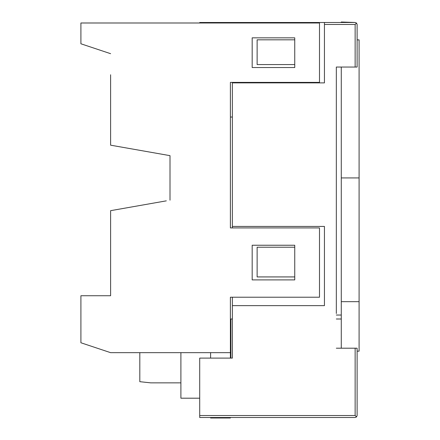 <?xml version="1.0" encoding="UTF-8"?>
<svg xmlns="http://www.w3.org/2000/svg" width="440" height="440" viewBox="0 0 440 440"><rect width="100%" height="100%" fill="white"/><g stroke="black" fill="none" stroke-linecap="round" stroke-linejoin="round"><path stroke-width="0.66" d="M180.895 382.855L150.7 382.855L139.81 381.689L139.81 352.66M230.89 358.105L230.89 319L232.375 319M199.705 398.2L180.895 398.2L180.895 352.66M336.325 313.511L336.325 67.045L355.135 67.045L355.135 24.475L324.445 24.475L324.445 22.495L355.135 22.495L356.538 23.073L355.135 24.475M232.375 309.1L232.375 358.105L199.705 358.105L199.705 415.525L355.135 415.525L356.538 416.928L355.135 417.505L199.705 417.505L199.705 415.525M110.605 82.352L110.605 78.584M110.605 74.762L110.605 145.178L170.005 155.65L170.005 200.2L170.005 155.65L166.309 155.001L170.005 155.65M336.325 177.925L336.325 67.045M230.395 199.21L230.395 227.92L319.495 227.92L319.495 297.22L230.395 297.22L230.395 358.105M166.309 200.849L110.605 210.672L110.605 295.735L80.905 295.735L80.905 342.76L110.605 352.66L230.395 352.66M294.745 245.245L294.745 279.895L252.175 279.895L252.175 245.245L294.745 245.245M294.745 37.84L294.745 67.54L252.175 67.54L252.175 37.84L294.745 37.84M230.395 417.505L230.395 418L210.595 418L210.595 417.505M210.595 358.105L210.595 352.66M110.605 53.68L80.905 43.78L80.905 22.99L319.495 22.99L319.495 82.39L230.395 82.39L230.395 227.92M230.395 82.39L230.395 107.844M230.395 117.04L232.375 117.04M356.538 416.928L357.115 415.525L357.115 348.205L336.325 348.205M355.135 67.045L357.115 67.045L357.115 24.475L356.538 23.073M357.115 24.475L357.115 39.875L359.095 39.875L359.095 351.175L357.115 351.175M199.705 22.99L199.705 22.495L341.275 22.495L341.275 22L355.135 22.495M232.375 227.92L232.375 226.435L324.445 226.435L324.445 305.635L232.375 305.635L232.375 358.105M232.375 305.635L232.375 297.22M324.445 24.475L324.445 82.885L232.375 82.885L232.375 226.435M232.375 82.885L232.375 82.39M232.375 22.99L232.375 22.495M294.745 64.57L257.125 64.57L257.125 39.82L294.745 39.82M294.745 276.925L257.125 276.925L257.125 247.225L294.745 247.225M341.275 67.045L341.275 348.205M355.135 415.525L355.135 348.205M341.275 301.675L359.095 301.675M341.275 177.925L359.095 177.925M230.89 334.345L230.395 334.345M341.275 319L336.325 319M336.325 315.04L341.275 315.04"/></g></svg>
